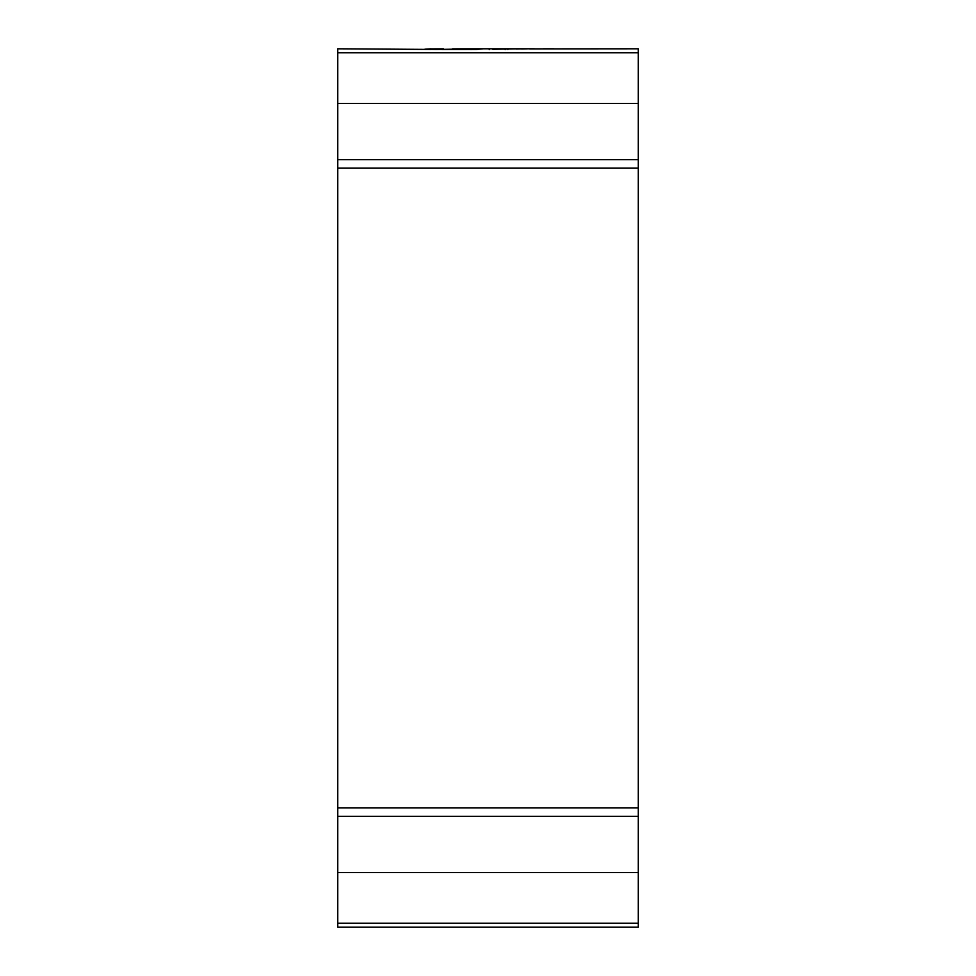 <?xml version="1.0" encoding="UTF-8"?>
<svg xmlns="http://www.w3.org/2000/svg" width="976" height="976" viewBox="0 0 976 976"><rect width="100%" height="100%" fill="white"/><g stroke="black" fill="none" stroke-linecap="round" stroke-linejoin="round"><path stroke-width="1.46" d="M471.018 49.63L471.018 48.934L441.86 49.495L476.215 49.447L482.547 48.885L461.916 48.8L534.397 48.8M430.916 49.422L337.745 48.8L337.745 927.2L638.255 927.2L638.255 923.211L337.745 923.211M529.651 48.898L638.255 48.8L638.255 923.211M430.916 48.812L424.816 49.215L435.821 49.459L471.018 48.934M430.916 48.885L443.494 48.824M461.916 48.8L452.449 48.873M492.795 49.276L516.731 48.824L492.795 49.276M522.148 48.824L516.158 48.983L522.148 48.824M527.626 48.812L521.623 48.959L527.626 48.812M529.651 48.812L533.555 48.8M554.136 48.824L543.351 48.8L554.136 48.824M489.257 49.63L489.257 48.824M505.165 49.593L505.165 48.983M507.898 49.52L507.898 48.837M550.598 48.8L553.856 48.8M638.255 52.789L337.745 52.789M638.255 872.568L337.745 872.568M638.255 103.432L337.745 103.432M638.255 159.613L337.745 159.613M638.255 168.092L337.745 168.092M638.255 807.908L337.745 807.908M638.255 816.387L337.745 816.387"/></g></svg>
